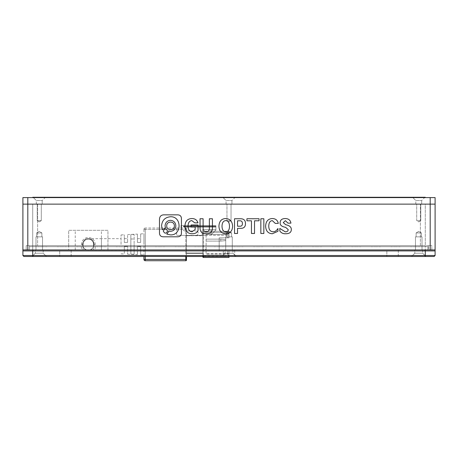 <?xml version="1.0" encoding="UTF-8"?>
<svg xmlns="http://www.w3.org/2000/svg" width="458" height="458" viewBox="0 0 458 458"><rect width="100%" height="100%" fill="white"/><g stroke="black" fill="none" stroke-linecap="round" stroke-linejoin="round"><path stroke-width="0.34" stroke-dasharray="2.29 1.72" d="M422.671 249.936L422.671 253.211L414.816 253.211L411.547 256.48L425.94 256.48L411.547 256.48L425.94 256.48L411.547 256.48L414.816 253.211L422.671 253.211L414.816 253.211L422.671 253.211L425.94 256.48L422.671 253.211L422.671 249.936L414.816 249.936L414.816 253.211L414.816 249.936L422.671 249.936M232.927 249.936L232.927 253.211L225.073 253.211L221.804 256.48L236.196 256.48L221.804 256.48L236.196 256.48L221.804 256.48L225.073 253.211L232.927 253.211L225.073 253.211L232.927 253.211L236.196 256.48L232.927 253.211L232.927 249.936L225.073 249.936L225.073 253.211L225.073 249.936L232.927 249.936M43.184 249.936L43.184 253.211L35.329 253.211L32.06 256.48L46.453 256.48L32.06 256.48L46.453 256.48L32.06 256.48L35.329 253.211L43.184 253.211L35.329 253.211L43.184 253.211L46.453 256.48L43.184 253.211L43.184 249.936L35.329 249.936L35.329 253.211L35.329 249.936L43.184 249.936M234.725 249.936L234.725 256.48L223.275 256.48L234.725 256.48L223.275 256.48L234.725 256.48L234.725 249.936L223.275 249.936L223.275 256.48L223.275 249.936L234.725 249.936M71.156 249.936L71.156 256.48L59.706 256.48L71.156 256.48L59.706 256.48L71.156 256.48L71.156 249.936L59.706 249.936L59.706 256.48L59.706 249.936L71.156 249.936M398.294 249.936L398.294 256.48L386.844 256.48L398.294 256.48L386.844 256.48L398.294 256.48L398.294 249.936L386.844 249.936L386.844 256.48L386.844 249.936L398.294 249.936M424.881 249.936L425.287 250.921L435.1 250.921L435.1 249.936L22.9 249.936L22.9 204.136L435.1 204.136L27.806 204.136L27.806 197.593L22.9 197.593L22.9 204.136L27.806 204.136L27.806 249.936L22.9 249.936L81.461 249.936L81.461 244.377A6.87 6.87 0 0 1 88.331 237.507A6.87 6.87 0 0 1 95.201 244.377L95.201 249.936L430.194 249.936L430.194 197.593L27.806 197.593M33.119 249.936L32.713 250.921L22.9 250.921L22.9 249.936M22.9 250.921L22.9 255.501L23.879 256.48L33.119 256.48L32.713 255.501L32.713 250.921L425.287 250.921L425.287 255.501L435.1 255.501L434.121 256.48L33.119 256.48M435.1 250.921L435.1 255.501M22.9 255.501L425.287 255.501L424.881 256.48M427.904 249.936L29.444 249.936L427.904 249.936L427.904 246.667L427.904 249.936M29.444 246.667L29.444 249.936L29.444 246.667L427.904 246.667L29.444 246.667M419.723 246.667L410.563 246.753L419.723 246.667M400.097 246.667L390.937 246.753L400.097 246.667M380.466 246.667L371.306 246.753L380.466 246.667M360.841 246.667L351.681 246.753L360.841 246.667M341.21 246.667L332.05 246.753L341.21 246.667M321.579 246.667L312.419 246.753L321.579 246.667M301.954 246.667L292.794 246.753L301.954 246.667M282.323 246.667L273.163 246.753L282.323 246.667M262.697 246.667L253.537 246.753L262.697 246.667M243.066 246.667L233.906 246.753L243.066 246.667M223.441 246.667L214.281 246.753L223.441 246.667M203.81 246.667L194.65 246.753L203.81 246.667M184.179 246.667L175.019 246.753L184.179 246.667M164.554 246.667L155.394 246.753L164.554 246.667M144.923 246.667L135.763 246.753L144.923 246.667M125.297 246.667L116.137 246.753L125.297 246.667M105.666 246.667L96.506 246.753L105.666 246.667M86.041 246.667L76.881 246.753L86.041 246.667M66.41 246.667L57.25 246.753L66.41 246.667M46.779 246.667L37.619 246.753L46.779 246.667M410.563 246.667L419.723 246.753L410.563 246.667M390.937 246.667L400.097 246.753L390.937 246.667M371.306 246.667L380.466 246.753L371.306 246.667M351.681 246.667L360.841 246.753L351.681 246.667M332.05 246.667L341.21 246.753L332.05 246.667M312.419 246.667L321.579 246.753L312.419 246.667M292.794 246.667L301.954 246.753L292.794 246.667M273.163 246.667L282.323 246.753L273.163 246.667M253.537 246.667L262.697 246.753L253.537 246.667M233.906 246.667L243.066 246.753L233.906 246.667M214.281 246.667L223.441 246.753L214.281 246.667M194.65 246.667L203.81 246.753L194.65 246.667M175.019 246.667L184.179 246.753L175.019 246.667M155.394 246.667L164.554 246.753L155.394 246.667M135.763 246.667L144.923 246.753L135.763 246.667M116.137 246.667L125.297 246.753L116.137 246.667M96.506 246.667L105.666 246.753L96.506 246.667M76.881 246.667L86.041 246.753L76.881 246.667M57.25 246.667L66.41 246.753L57.25 246.667M37.619 246.667L46.779 246.753L37.619 246.667M137.4 242.414L140.669 242.414L140.669 233.918L140.669 242.414L137.4 242.414L137.4 234.084L137.4 242.414L137.4 238.652L137.4 242.414L140.669 242.414L140.669 238.652L140.669 242.414L137.4 242.414M124.313 242.414L127.587 242.414L127.587 234.599L127.587 242.414L124.313 242.414L124.313 234.771L124.313 242.414L124.313 238.652L124.313 242.414L127.587 242.414L127.587 238.652L127.587 242.414L124.313 242.414M121.044 244.377L121.044 234.943L121.044 244.377M130.856 244.377L130.856 234.628L134.131 234.45L134.131 244.377L134.131 234.45L130.856 234.628L130.856 254.127L134.131 254.299L134.131 244.377L134.131 249.753L130.856 249.753L130.856 238.996L130.856 254.127L130.856 244.377M143.944 244.377L143.944 233.746L143.944 244.377M94.056 244.377A5.725 5.725 0 0 1 88.331 250.102A5.725 5.725 0 0 1 82.606 244.377A5.725 5.725 0 0 1 88.331 238.652C95.676 238.2 95.699 250.537 88.331 250.102C80.98 250.555 80.963 238.212 88.331 238.652A5.725 5.725 0 0 1 94.056 244.377A5.725 5.725 0 0 0 88.331 238.652A5.725 5.725 0 0 1 94.056 244.377A5.725 5.725 0 0 1 88.331 250.102C95.676 250.543 95.699 238.223 88.331 238.652C80.98 238.194 80.963 250.543 88.331 250.102A5.725 5.725 0 0 1 82.606 244.377A5.725 5.725 0 0 1 88.331 238.652L101.413 238.652L101.413 244.377L101.413 238.652L121.044 238.652M185.816 228.021L185.816 229.326L185.816 228.021A0.653 0.653 0 0 1 186.469 228.674A0.653 0.653 0 0 0 185.816 228.021A0.653 0.653 0 0 1 186.469 228.674A0.653 0.653 0 0 0 185.816 228.021A0.653 0.653 0 0 1 186.469 228.674L186.469 259.423L185.816 259.423L185.816 260.734L145.249 260.734L145.249 259.423L185.816 259.423L185.816 229.326L145.249 229.326L145.249 259.423L143.944 259.423L143.944 229.326A1.311 1.311 0 0 1 145.249 228.021L185.816 228.021L145.249 228.021A1.311 1.311 0 0 0 143.944 229.326L143.944 256.48M185.816 260.734A0.653 0.653 0 0 0 186.469 260.081L186.469 259.423M186.469 235.378L186.469 235.704L186.469 235.378L176.656 235.378L202.831 235.378L186.469 235.378M186.469 228.674L186.469 256.48M186.469 235.704L186.469 253.371L186.469 235.704L202.831 235.704L202.831 253.045L202.831 235.378L206.1 235.378L186.469 235.704M143.944 259.423A1.311 1.311 0 0 0 145.249 260.734M176.656 228.021L176.656 235.378L176.656 228.021M202.831 253.371L186.469 253.371L202.831 253.371L202.831 253.045L202.831 253.371M134.131 244.377L134.131 254.299L130.856 254.127L130.856 249.753L134.131 249.753L134.131 254.299L134.131 234.45L134.131 244.377M140.669 246.341L137.4 246.341L137.4 254.665L137.4 246.341L140.669 246.341L140.669 254.837L140.669 246.341L140.669 250.102L140.669 246.341L137.4 246.341L137.4 250.102L137.4 246.341L140.669 246.341M127.587 246.341L124.313 246.341L124.313 253.978L124.313 246.341L127.587 246.341L127.587 254.15L127.587 246.341L127.587 250.102L127.587 246.341L124.313 246.341L124.313 250.102L124.313 246.341L127.587 246.341M202.173 235.378L196.041 235.378L202.173 235.378L202.173 230.637L202.173 235.378M202.831 231.943L202.831 235.378L202.831 231.943A0.653 0.653 0 0 1 203.484 231.29A0.653 0.653 0 0 0 202.831 231.943A0.653 0.653 0 0 1 203.484 231.29A0.653 0.653 0 0 0 202.831 231.943A0.653 0.653 0 0 1 203.484 231.29L229 231.29L203.484 231.29L229 231.29L203.484 231.29L203.484 232.601L202.831 232.601L202.831 256.154L202.831 232.601L203.484 232.601L203.484 231.29M202.831 256.806L202.831 256.154L202.831 256.806A0.653 0.653 0 0 0 203.484 257.459L203.484 256.154L202.831 256.154L203.484 256.154L203.484 256.48M130.856 234.628L130.856 238.996L130.856 234.628M130.856 238.996L134.131 238.996L130.856 238.996M183.2 225.731A0.326 0.326 0 0 1 183.526 226.057L183.526 226.384L183.853 226.057L215.913 226.057L183.526 226.057A0.326 0.326 0 0 0 183.2 225.731A0.326 0.326 0 0 1 183.526 226.057L183.526 226.384A0.653 0.653 0 0 0 184.179 227.036L215.913 227.036L184.179 227.036A0.653 0.653 0 0 1 183.526 226.384L183.526 226.057A0.326 0.326 0 0 0 183.2 225.731L180.91 225.731L180.91 226.384L180.91 225.731L183.2 225.731A0.326 0.326 0 0 1 183.526 226.057L183.526 226.384L183.526 226.057A0.326 0.326 0 0 0 183.2 225.731L215.913 225.731L183.2 225.731A0.326 0.326 0 0 1 183.526 226.057L183.2 225.731A0.326 0.326 0 0 1 183.526 226.057L183.526 226.384A0.653 0.653 0 0 0 184.179 227.036L215.913 227.036L215.913 229.653L203.157 229.653L215.913 229.653L215.913 227.036L184.179 227.036A0.653 0.653 0 0 1 183.526 226.384A0.653 0.653 0 0 0 184.179 227.036L215.913 227.036L215.913 225.731L183.853 225.731L215.913 225.731L215.913 226.71L184.179 226.71L215.913 226.71L184.179 226.71L183.526 226.384A0.653 0.653 0 0 0 184.179 227.036L215.913 227.036L215.913 226.71M185.49 230.964A4.58 4.58 0 0 1 180.91 226.384A4.58 4.58 0 0 0 185.49 230.964L196.041 230.964L185.49 230.964M196.041 235.378A2.21 2.21 0 0 0 198.251 233.174A2.21 2.21 0 0 0 196.041 230.964A2.21 2.21 0 0 1 198.251 233.174A2.21 2.21 0 0 1 196.041 235.378M202.173 230.637A0.979 0.979 0 0 1 203.157 229.653A0.979 0.979 0 0 0 202.173 230.637M206.1 241.103L206.1 239.139L206.1 241.103L206.1 239.139L206.1 241.103L220.819 241.103L206.1 241.103L220.819 241.103L220.819 239.139L206.1 239.139L220.819 239.139L206.1 239.139L220.819 239.139L220.819 241.103L206.1 241.103M206.1 235.217L206.1 254.19L206.1 234.559L206.1 235.378L206.1 234.559L206.1 235.217L227.689 235.217L227.689 237.834L227.689 234.559L206.1 234.559L227.689 234.559L227.689 235.217L206.1 235.217M206.1 249.284L206.1 249.936L206.1 249.284L206.1 249.936L206.1 249.284L205.447 249.284L206.1 249.284L205.447 249.284L205.447 249.936L205.447 249.284L206.1 249.284M211.006 229.653L215.913 229.653L211.006 229.653L211.006 234.233L211.006 229.653M219.187 237.834L227.689 237.834L219.187 237.834L219.187 250.921L219.187 237.834L229 237.834L229 232.601L229 237.834L219.187 237.834L219.187 250.921L227.689 250.921L219.187 250.921L219.187 237.834M227.689 253.537L227.689 250.921L227.689 254.19L206.1 254.19L227.689 254.19L227.689 253.537L206.1 253.537L229 253.537L229 250.921L219.187 250.921L229 250.921L229 256.154L229 250.921L229 255.501L227.689 254.19L229 255.501L229 253.537L227.689 253.537M206.1 249.936L205.447 249.936L206.1 249.936L205.447 249.936L205.447 249.284L205.447 249.936L206.1 249.936M229 256.48L229 257.459L203.484 257.459M225.731 239.631L220.819 239.139L225.731 239.631L220.819 239.139L220.819 241.103L220.819 239.139L225.731 239.631L225.731 240.616L220.819 241.103L225.731 240.616L220.819 241.103L225.731 240.616L225.731 239.631M229 235.217L229 237.834L227.689 237.834L229 237.834L229 231.29L229 233.254L227.689 234.559L229 233.254L229 235.217L227.689 235.217L229 235.217M227.689 250.921L229 250.921L227.689 250.921M206.1 234.559L227.689 234.559L206.1 234.559M211.006 234.233L211.659 234.233L211.006 234.233M229 233.254L227.689 234.559L229 233.254M211.659 234.233L215.913 229.979L211.659 234.233M215.913 229.653L215.913 229.979L215.913 229.653M415.801 204.136L415.801 200.541L421.686 200.541L424.629 197.593L412.853 197.593L424.629 197.593L412.853 197.593L424.629 197.593L421.686 200.541L415.801 200.541L421.686 200.541L415.801 200.541L412.853 197.593L415.801 200.541L415.801 204.136L421.686 204.136L421.686 200.541L421.686 204.136L415.801 204.136M36.314 204.136L36.314 200.541L42.199 200.541L45.147 197.593L33.371 197.593L45.147 197.593L33.371 197.593L45.147 197.593L42.199 200.541L36.314 200.541L42.199 200.541L36.314 200.541L33.371 197.593L36.314 200.541L36.314 204.136L42.199 204.136L42.199 200.541L42.199 204.136L36.314 204.136M226.057 204.136L226.057 200.541L231.943 200.541L234.891 197.593L223.109 197.593L234.891 197.593L223.109 197.593L234.891 197.593L231.943 200.541L226.057 200.541L231.943 200.541L226.057 200.541L223.109 197.593L226.057 200.541L226.057 204.136L231.943 204.136L231.943 200.541L231.943 204.136L226.057 204.136M435.1 249.936L435.1 197.593L430.194 197.593M37.619 197.593L420.381 197.593L37.619 197.593L37.619 197.266L32.713 197.266L32.713 197.593M425.287 197.593L420.381 197.593L425.287 197.593L425.287 197.266L37.619 197.266M37.212 220.659L37.212 204.136L41.3 204.136L37.212 204.136L41.3 204.136L37.212 204.136L37.212 220.659L41.3 220.659L41.3 204.136L41.3 220.659L37.212 220.659L41.3 220.659L37.212 220.659L39.256 221.884L41.3 220.659L39.256 221.884L37.212 220.659L39.256 221.884L41.3 220.659L39.256 221.884L37.212 220.659L39.256 221.884L41.3 220.659L39.256 221.884L37.212 220.659M226.956 220.659L226.956 204.136L231.044 204.136L226.956 204.136L231.044 204.136L226.956 204.136L226.956 220.659L231.044 220.659L231.044 204.136L231.044 220.659L226.956 220.659L231.044 220.659L226.956 220.659L229 221.884L231.044 220.659L229 221.884L226.956 220.659M416.7 220.659L416.7 204.136L420.788 204.136L416.7 204.136L420.788 204.136L416.7 204.136L416.7 220.659L420.788 220.659L420.788 204.136L420.788 220.659L416.7 220.659L420.788 220.659L416.7 220.659L418.744 221.884L420.788 220.659L418.744 221.884L416.7 220.659M88.331 239.139A5.233 5.233 0 0 1 93.564 244.377A5.233 5.233 0 0 0 88.331 239.139A5.233 5.233 0 0 0 83.093 244.377A5.233 5.233 0 0 1 88.331 239.139M95.201 249.936L425.287 249.936L425.287 245.683L37.619 245.683L68.7 245.683L68.7 230.311L107.956 230.311L107.956 245.683L425.287 245.683L425.287 204.136L420.381 204.136L425.287 204.136L425.287 245.683L431.831 245.683L431.831 249.936L81.461 249.936M107.956 249.936L107.956 245.683L425.287 245.683L425.287 249.936L431.831 249.936L428.556 249.936L428.556 245.683L431.831 245.683L431.831 249.936L428.556 249.936L428.556 245.683L431.831 245.683L32.713 245.683L32.713 204.136L420.381 204.136L32.713 204.136L32.713 245.683L68.7 245.683L68.7 249.936M422.013 236.849L422.013 249.936L415.469 249.936L422.013 249.936L415.469 249.936L422.013 249.936L422.013 236.849L415.469 236.849L415.469 249.936L415.469 236.849L422.013 236.849M42.531 236.849L42.531 249.936L35.987 249.936L42.531 249.936L35.987 249.936L42.531 249.936L42.531 236.849L35.987 236.849L35.987 249.936L35.987 236.849L42.531 236.849M232.269 236.849L232.269 249.936L225.731 249.936L232.269 249.936L225.731 249.936L232.269 249.936L232.269 236.849L225.731 236.849L225.731 249.936L225.731 236.849L232.269 236.849M421.36 232.927L421.36 236.849L416.127 236.849L421.36 236.849L416.127 236.849L421.36 236.849L421.36 232.927L416.127 232.927L416.127 236.849L416.127 232.927L421.36 232.927L416.127 232.927L421.36 232.927L418.744 231.353L416.127 232.927L418.744 231.353L421.36 232.927L418.744 231.353L416.127 232.927L418.744 231.353L421.36 232.927M41.873 232.927L41.873 236.849L36.64 236.849L41.873 236.849L36.64 236.849L41.873 236.849L41.873 232.927L36.64 232.927L36.64 236.849L36.64 232.927L41.873 232.927L36.64 232.927L41.873 232.927L39.256 231.353L36.64 232.927L39.256 231.353L41.873 232.927L39.256 231.353L36.64 232.927L39.256 231.353L41.873 232.927M231.616 232.927L231.616 236.849L226.384 236.849L231.616 236.849L226.384 236.849L231.616 236.849L231.616 232.927L226.384 232.927L226.384 236.849L226.384 232.927L231.616 232.927L226.384 232.927L231.616 232.927L229 231.353L226.384 232.927L229 231.353L231.616 232.927L229 231.353L226.384 232.927L229 231.353L231.616 232.927L229 231.353L226.384 232.927L229 231.353L231.616 232.927M430.194 249.936L27.806 249.936M29.444 245.683L26.169 245.683L32.713 245.683L26.169 245.683L29.444 245.683L29.444 249.936L26.169 249.936L32.713 249.936L26.169 249.936L29.444 249.936L29.444 245.683M107.956 245.683L107.956 230.311L68.7 230.311L68.7 245.683M83.093 249.936L83.093 244.377L83.093 249.936M93.564 244.377L93.564 249.936L93.564 244.377L95.201 244.377M32.713 249.936L32.713 245.683L32.713 249.936M197.993 222.863C197.054 219.983 194.988 218.546 191.793 218.546C187.408 218.775 185.129 221.288 184.958 226.08C185.129 231.009 187.471 233.569 191.988 233.746C195.182 233.746 197.203 232.653 198.056 230.46L198.056 224.987L191.095 224.987L191.095 227.036L195.182 227.036L195.182 229.504L192.051 231.765C189.498 231.536 188.152 229.664 188.026 226.149C188.152 222.68 189.412 220.83 191.793 220.601L194.799 222.863L197.993 222.863M200.037 227.242C199.906 231.719 201.949 233.883 206.169 233.746C210.554 233.975 212.638 231.765 212.426 227.105L212.426 218.752L209.363 218.752L209.363 227.998C209.443 230.597 208.401 231.857 206.232 231.765C204.142 231.765 203.1 230.506 203.1 227.998L203.1 218.752L200.037 218.752L200.037 227.242M225.777 218.546C221.432 218.729 219.153 221.288 218.941 226.218C219.153 230.964 221.432 233.477 225.777 233.746C230.122 233.477 232.401 230.964 232.612 226.218C232.315 221.38 230.036 218.821 225.777 218.546M225.777 220.601C223.389 220.785 222.136 222.657 222.01 226.218C222.096 229.779 223.349 231.651 225.777 231.834C228.204 231.742 229.441 229.87 229.481 226.218C229.395 222.611 228.158 220.739 225.777 220.601M240.467 228.342C243.874 228.433 245.534 226.836 245.454 223.544C245.494 220.35 243.833 218.752 240.467 218.752L234.53 218.752L234.53 233.477L237.53 233.477L237.53 228.342L240.467 228.342M242.385 223.544C242.425 221.678 241.595 220.762 239.895 220.808L237.53 220.808L237.53 226.218L239.895 226.218C241.641 226.263 242.471 225.37 242.385 223.544M259.056 220.808L259.056 218.752L246.919 218.752L246.919 220.808L251.453 220.808L251.453 233.477L254.522 233.477L254.522 220.808L259.056 220.808M159.481 232.801C159.493 235.458 160.827 236.792 163.483 236.803L177.435 236.803C180.086 236.792 181.425 235.458 181.437 232.801L181.437 218.85C181.425 216.199 180.086 214.865 177.435 214.848L163.483 214.848C160.827 215.128 159.493 216.731 159.481 219.651L159.481 232.801M167.548 231.061C166.139 228.273 164.725 228.273 163.317 231.061C164.725 233.843 166.139 233.843 167.548 231.061M165.401 227.752L165.063 225.828C165.372 222.474 167.17 220.636 170.456 220.321C173.748 220.636 175.546 222.474 175.855 225.828C175.546 229.183 173.748 231.015 170.456 231.33L168.676 231.021C169.288 230.666 168.653 231.685 166.769 234.072L170.456 234.891C181.929 235.481 181.929 216.17 170.456 216.76C165.04 217.281 162.08 220.304 161.571 225.828L162.447 229.761L165.401 227.752M174.349 225.851C174.601 220.836 166.483 220.836 166.729 225.851C166.483 230.866 174.601 230.866 174.349 225.851M279.815 231.009C281.264 232.973 283.221 233.883 285.695 233.746C289.485 233.746 291.357 232.286 291.317 229.366C291.317 227.036 289.439 225.485 285.695 224.712L283.267 222.588L285.374 220.67L287.99 223.138L290.933 223.138C290.418 220.166 288.546 218.638 285.311 218.546C281.991 218.592 280.262 219.943 280.136 222.588C279.838 225.05 281.647 226.63 285.569 227.311L288.185 229.572C288.139 231.078 287.16 231.834 285.248 231.834L279.815 228.41L279.815 231.009M278.287 223.407C277.6 220.212 275.579 218.592 272.218 218.546C268.044 218.821 265.846 221.357 265.634 226.149C265.846 230.987 268.085 233.523 272.344 233.746L277.966 231.284L277.966 228.473C276.517 230.758 274.874 231.857 273.048 231.765C270.277 231.582 268.852 229.756 268.766 226.286C268.806 222.634 270.02 220.762 272.407 220.67L275.281 223.407L278.287 223.407M263.848 233.477L263.848 218.752L260.842 218.752L260.842 233.477L263.848 233.477M101.413 244.377L101.413 250.102L101.413 244.377M145.249 256.48L145.249 229.326L143.944 229.326L145.249 229.326L145.249 228.021L145.249 229.326L186.469 229.326L185.816 229.326L185.816 256.48M143.944 229.326A1.311 1.311 0 0 1 145.249 228.021M202.831 253.045L186.469 253.045L202.831 253.045M203.484 232.601L203.484 256.154L203.484 232.601L229 232.601L203.484 232.601M183.526 226.057L215.913 226.057L183.853 226.057L183.853 225.731L183.853 226.384L183.526 226.384A0.653 0.653 0 0 0 184.179 227.036A0.653 0.653 0 0 1 183.526 226.384A0.653 0.653 0 0 0 184.179 227.036L183.853 226.384L184.179 226.71M203.484 256.154L229 256.154L203.484 256.154M183.853 226.384L183.853 225.731M420.381 197.266L420.381 197.593M420.381 245.683L420.381 204.136L420.381 245.683M37.619 204.136L37.619 245.683L37.619 204.136M81.461 244.377L83.093 244.377M101.413 249.936L101.413 230.311M75.244 249.936L75.244 230.311M121.044 234.943L124.313 234.771M127.587 234.599L137.4 234.084M140.669 233.918L143.944 233.746M121.044 250.102L88.331 250.102M121.044 253.806L124.313 253.978M127.587 254.15L137.4 254.665M140.669 254.837L143.944 255.009M137.4 250.102L140.669 250.102M124.313 250.102L127.587 250.102M124.313 238.652L127.587 238.652M137.4 238.652L140.669 238.652M26.169 245.683L26.169 249.936L26.169 245.683"/><path stroke-width="0.69" d="M33.119 249.936L32.713 250.921L22.9 250.921L22.9 249.936L435.1 249.936L435.1 204.136L22.9 204.136L435.1 204.136L435.1 197.593L430.194 197.593L430.194 249.936M424.881 249.936L425.287 250.921L435.1 250.921L435.1 249.936M32.713 250.921L425.287 250.921L425.287 255.501L32.713 255.501L32.713 250.921M22.9 250.921L22.9 255.501L23.879 256.48L434.121 256.48L435.1 255.501L435.1 250.921M435.1 255.501L425.287 255.501L424.881 256.48M33.119 256.48L32.713 255.501L22.9 255.501M186.469 256.48L186.469 260.081A0.653 0.653 0 0 1 185.816 260.734L145.249 260.734A1.311 1.311 0 0 1 143.944 259.423L145.249 259.423L145.249 260.734A1.311 1.311 0 0 1 143.944 259.423L143.944 256.48M202.831 256.154L202.831 256.806A0.653 0.653 0 0 0 203.484 257.459L229 257.459L229 256.48M22.9 249.936L22.9 197.593L430.194 197.593M27.806 197.593L27.806 249.936M425.287 197.593L425.287 197.266L32.713 197.266L32.713 197.593M263.848 218.752L260.842 218.752L260.842 233.477L263.848 233.477L263.848 218.752M272.218 218.546C268.044 218.821 265.846 221.357 265.634 226.149C265.846 230.987 268.085 233.523 272.344 233.746L277.966 231.284L277.966 228.473C276.517 230.758 274.874 231.857 273.048 231.765C270.277 231.582 268.852 229.756 268.766 226.286C268.806 222.634 270.02 220.762 272.407 220.67L275.281 223.407L278.287 223.407C277.6 220.212 275.579 218.592 272.218 218.546M285.695 233.746C289.485 233.746 291.357 232.286 291.317 229.366C291.317 227.036 289.439 225.485 285.695 224.712L283.267 222.588L285.374 220.67L287.99 223.138L290.933 223.138C290.418 220.166 288.546 218.638 285.311 218.546C281.991 218.592 280.262 219.943 280.136 222.588C279.838 225.05 281.647 226.63 285.569 227.311L288.185 229.572C288.139 231.078 287.16 231.834 285.248 231.834L279.815 228.41L279.815 231.009C281.264 232.973 283.221 233.883 285.695 233.746M163.483 236.803L177.435 236.803C180.086 236.792 181.425 235.458 181.437 232.801L181.437 218.85C181.425 216.199 180.086 214.865 177.435 214.848L163.483 214.848C160.827 215.128 159.493 216.731 159.481 219.651L159.481 232.801C159.493 235.458 160.827 236.792 163.483 236.803M259.056 218.752L246.919 218.752L246.919 220.808L251.453 220.808L251.453 233.477L254.522 233.477L254.522 220.808L259.056 220.808L259.056 218.752M245.454 223.544C245.494 220.35 243.833 218.752 240.467 218.752L234.53 218.752L234.53 233.477L237.53 233.477L237.53 228.342L240.467 228.342C243.874 228.433 245.534 226.836 245.454 223.544M218.941 226.218C219.153 230.964 221.432 233.477 225.777 233.746C230.122 233.477 232.401 230.964 232.612 226.218C232.315 221.38 230.036 218.821 225.777 218.546C221.432 218.729 219.153 221.288 218.941 226.218M206.169 233.746C210.554 233.975 212.638 231.765 212.426 227.105L212.426 218.752L209.363 218.752L209.363 227.998C209.443 230.597 208.401 231.857 206.232 231.765C204.142 231.765 203.1 230.506 203.1 227.998L203.1 218.752L200.037 218.752L200.037 227.242C199.906 231.719 201.949 233.883 206.169 233.746M191.793 218.546C187.408 218.775 185.129 221.288 184.958 226.08C185.129 231.009 187.471 233.569 191.988 233.746C195.182 233.746 197.203 232.653 198.056 230.46L198.056 224.987L191.095 224.987L191.095 227.036L195.182 227.036L195.182 229.504L192.051 231.765C189.498 231.536 188.152 229.664 188.026 226.149C188.152 222.68 189.412 220.83 191.793 220.601L194.799 222.863L197.993 222.863C197.054 219.983 194.988 218.546 191.793 218.546M222.01 226.218C222.096 229.779 223.349 231.651 225.777 231.834C228.204 231.742 229.441 229.87 229.481 226.218C229.395 222.611 228.158 220.739 225.777 220.601C223.389 220.785 222.136 222.657 222.01 226.218M239.895 220.808L237.53 220.808L237.53 226.218L239.895 226.218C241.641 226.263 242.471 225.37 242.385 223.544C242.425 221.678 241.595 220.762 239.895 220.808M166.729 225.851C166.483 230.866 174.601 230.866 174.349 225.851C174.601 220.836 166.483 220.836 166.729 225.851M168.676 231.021C169.288 230.666 168.653 231.685 166.769 234.072L170.456 234.891C181.929 235.481 181.929 216.17 170.456 216.76C165.04 217.281 162.08 220.304 161.571 225.828L162.447 229.761L165.401 227.752L165.063 225.828C165.372 222.474 167.17 220.636 170.456 220.321C173.748 220.636 175.546 222.474 175.855 225.828C175.546 229.183 173.748 231.015 170.456 231.33L168.676 231.021M163.317 231.061C164.725 233.843 166.139 233.843 167.548 231.061C166.139 228.273 164.725 228.273 163.317 231.061M186.469 260.081A0.653 0.653 0 0 1 185.816 260.734L185.816 259.423L145.249 259.423L145.249 256.48M186.469 259.423L185.816 259.423L185.816 256.48M203.484 256.48L203.484 257.459A0.653 0.653 0 0 1 202.831 256.806M37.619 197.266L37.619 197.593M420.381 197.266L420.381 197.593"/></g></svg>

